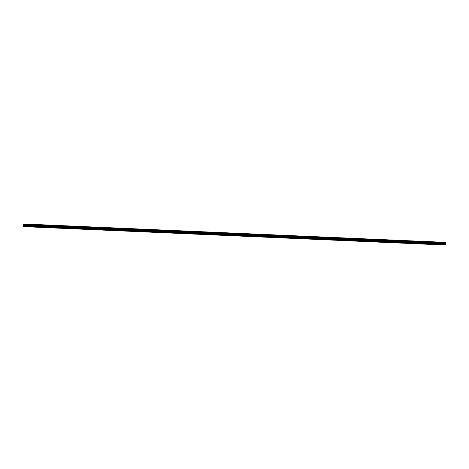 <?xml version="1.0" encoding="UTF-8"?>
<svg xmlns="http://www.w3.org/2000/svg" width="469" height="469" viewBox="0 0 469 469"><rect width="100%" height="100%" fill="white"/><g stroke="black" fill="none" stroke-linecap="round" stroke-linejoin="round"><path stroke-width="0.7" d="M23.679 225.419L23.755 225.073M23.708 224.991L23.72 225.495M23.808 225.097L23.808 225.589M23.855 226.65L445.374 245.029L445.55 243.141L445.515 242.666L23.995 224.288L23.855 226.65L23.45 226.105L23.696 223.977L23.995 224.311L445.515 242.69L445.216 242.35L23.696 223.971M23.884 226.562L445.403 244.941M23.913 225.267L445.433 243.646M23.925 225.202L445.444 243.581M23.995 224.276L445.509 242.655M23.919 226.169L445.439 244.548M23.919 226.052L445.439 244.431M23.878 225.624L445.398 244.003M23.878 225.577L445.398 243.956M23.901 225.331L445.421 243.71M23.907 225.296L445.427 243.675M23.978 225.032L445.497 243.411M23.989 224.991L445.509 243.37M23.995 224.973L445.509 243.352M24.001 224.932L445.521 243.317L24.007 224.932M24.019 224.88L445.538 243.259M24.03 224.762L445.55 243.141M24.03 224.698L445.544 243.077M24.025 224.686L445.544 243.065M24.019 224.633L445.538 243.012L24.019 224.61M24.019 224.551L445.532 242.93"/></g></svg>
